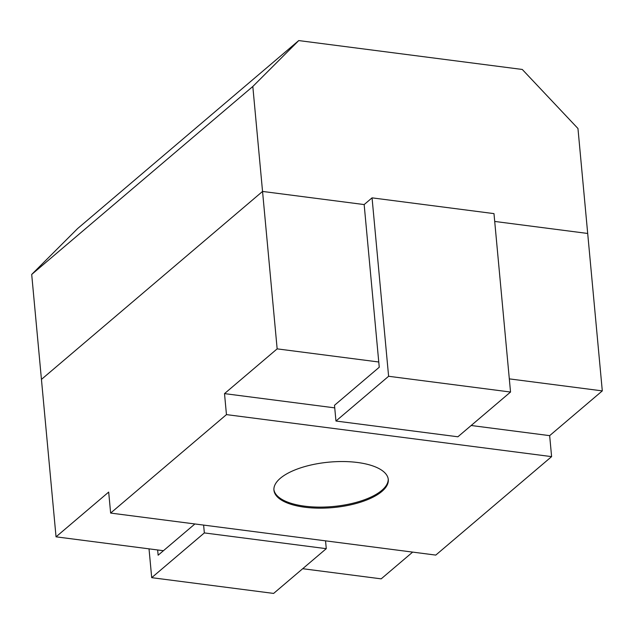 <?xml version="1.0" encoding="UTF-8"?>
<svg xmlns="http://www.w3.org/2000/svg" width="634" height="634" viewBox="0 0 634 634"><rect width="100%" height="100%" fill="white"/><g stroke="black" fill="none" stroke-linecap="round" stroke-linejoin="round"><path stroke-width="0.95" d="M298.749 40.576L252.815 86.486L31.7 274.451L77.633 228.541L298.749 40.576L522.289 69.463L577.962 128.504L587.694 233.463L494.71 221.44L587.694 233.463L602.3 390.893L549.654 435.645L471.173 425.501M31.7 274.451L41.44 379.401L262.547 191.436L364.162 204.568L365.62 220.315L364.162 204.568L262.547 191.436L277.153 348.866L378.76 361.998M412.655 552.103L381.185 578.85L302.703 568.714M163.429 550.708L56.038 536.832L108.683 492.079L110.633 513.072L435.78 555.091L551.604 456.631L549.654 435.645M252.815 86.486L262.547 191.436L41.44 379.401L56.038 536.832M551.604 456.631L226.457 414.612L110.633 513.072M226.457 414.612L224.507 393.619L277.153 348.866M509.316 378.87L602.3 390.893M334.736 407.868L224.507 393.619M304.796 507.232A57.425 22.808 -5.3 0 1 273.936 490.153A57.425 22.808 -5.3 0 1 329.014 462.146A57.425 22.808 -5.3 0 1 388.293 479.55A57.425 22.808 -5.3 0 1 304.796 507.232M388.23 479.027A57.425 22.808 -5.3 0 1 304.7 506.178A57.425 22.808 -5.3 0 1 273.904 489.63M365.62 220.315L379.251 367.244L334.498 405.292L335.957 421.031L457.891 436.786L510.536 392.034L493.981 213.618L372.055 197.856L364.162 204.568M335.957 421.031L388.61 376.279L510.536 392.034M325.551 540.842L326.272 548.672L204.346 532.917L203.617 525.087M194.9 523.961L158.135 555.21L157.652 549.963M326.272 548.672L273.626 593.424L151.7 577.669L149.022 548.854M204.346 532.917L151.7 577.669M388.61 376.279L372.055 197.856"/></g></svg>

